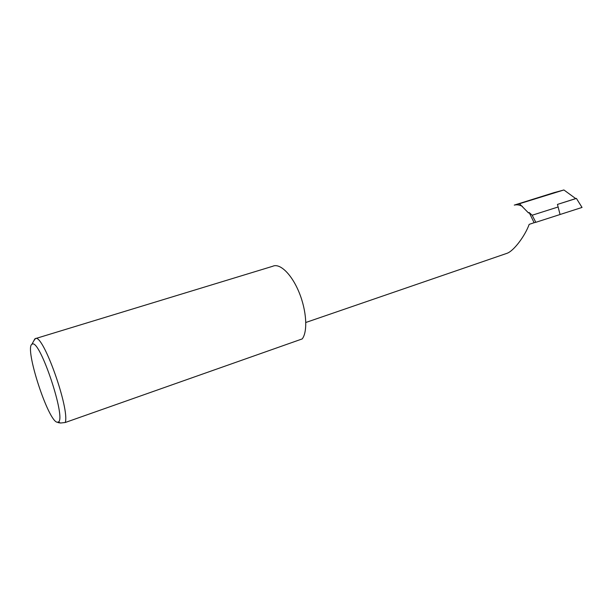 <?xml version="1.0" encoding="UTF-8"?>
<svg xmlns="http://www.w3.org/2000/svg" width="613" height="613" viewBox="0 0 613 613"><rect width="100%" height="100%" fill="white"/><g stroke="black" fill="none" stroke-linecap="round" stroke-linejoin="round"><path stroke-width="0.92" d="M522.399 206.382C519.556 204.872 516.851 204.443 514.276 205.102L519.472 203.731L528.536 212.972L529.157 212.504L532.168 215.232L535.823 222.312L560.06 214.512L558.114 206.987L532.168 215.232M529.157 212.504L534.122 222.711L529.18 224.358C525.05 235.951 513.694 251.069 506.966 253.322L505.334 253.889M57.27 422.234L58.35 422.012C66.541 419.146 40.121 339.702 32.428 344.039L31.922 344.268C24.351 348.184 48.266 421.698 57.27 422.234M33.838 340.751L35.462 338.537C42.994 333.541 69.997 409.315 65.239 422.503L60.557 423.024L58.066 422.61M65.239 422.503L302.224 338.912C307.856 331.572 306.63 310.707 299.136 292.478C291.696 274.195 279.827 262.816 272.739 266.264L35.799 338.499M534.122 222.711L535.823 222.312M553.953 192.674L563.906 189.969L575.699 198.581L557.455 204.42L560.067 214.504L582.036 207.439L576.404 198.413L575.699 198.581M519.472 203.731L563.906 189.969M557.455 204.42L576.09 198.528M576.412 198.42L582.036 207.439M554.78 192.413L514.276 205.102M506.966 253.322L305.833 322.476M58.35 422.012L60.557 423.024M31.922 344.268L34.895 338.805"/></g></svg>
